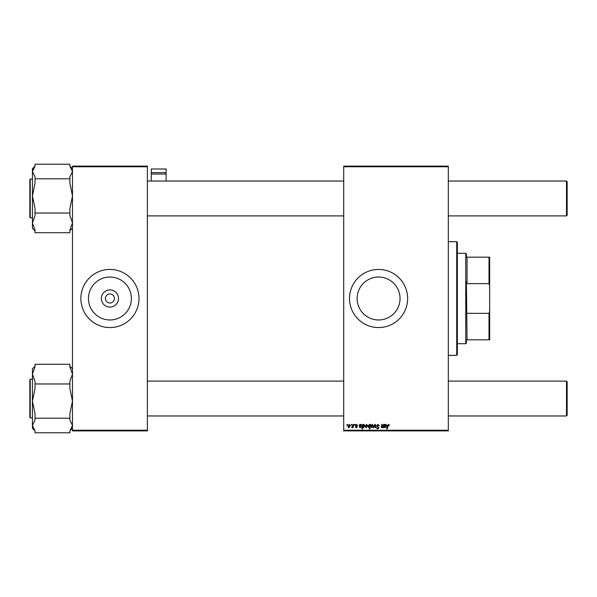 <?xml version="1.0" encoding="UTF-8"?>
<svg xmlns="http://www.w3.org/2000/svg" width="597" height="597" viewBox="0 0 597 597"><rect width="100%" height="100%" fill="white"/><g stroke="black" fill="none" stroke-linecap="round" stroke-linejoin="round"><path stroke-width="0.9" d="M118.505 298.5A8.574 8.574 0 0 1 109.93 307.074A8.574 8.574 0 0 1 101.356 298.5A8.574 8.574 0 0 1 109.93 289.926A8.574 8.574 0 0 1 118.505 298.5M105.408 298.5A4.522 4.522 0 0 0 109.93 303.022A4.522 4.522 0 0 0 114.452 298.5A4.522 4.522 0 0 0 109.93 293.978A4.522 4.522 0 0 0 105.408 298.5M88.46 298.5A21.47 21.47 0 0 0 109.93 319.97A21.47 21.47 0 0 0 131.392 298.5A21.47 21.47 0 0 0 109.93 277.03A21.47 21.47 0 0 0 88.46 298.5M80.871 298.5A29.059 29.059 0 0 0 109.93 327.559A29.059 29.059 0 0 0 138.989 298.5A29.059 29.059 0 0 0 109.93 269.441A29.059 29.059 0 0 0 80.871 298.5M400.042 298.5A21.47 21.47 0 0 1 378.58 319.97A21.47 21.47 0 0 1 357.11 298.5A21.47 21.47 0 0 1 378.58 277.03A21.47 21.47 0 0 1 400.042 298.5M349.521 298.5A29.059 29.059 0 0 0 378.58 327.559A29.059 29.059 0 0 0 407.639 298.5A29.059 29.059 0 0 0 378.58 269.441A29.059 29.059 0 0 0 349.521 298.5M448.325 430.885L343.708 430.885L343.708 430.243L448.325 430.243L448.325 430.885M448.325 166.757L343.708 166.757L343.708 166.115L448.325 166.115L448.325 430.243M354.506 424.43L354.976 424.43L354.879 425.079L354.402 425.079L354.506 424.43M351.334 424.43L351.805 424.43L351.708 425.079L351.23 425.079L351.334 424.43M357.678 425.482L356.536 424.78L355.916 425.288L357.267 426.84L356.282 427.773L355.215 426.78L356.305 427.362L356.797 426.915L355.446 425.325L356.558 424.37L357.678 425.482M363.2 424.43L363.118 424.885L363.916 424.37L364.782 425.706L363.483 427.773L362.745 427.236L362.431 428.952L361.961 428.952L362.722 424.43L363.2 424.43M377.998 424.37L379.401 425.9L377.968 424.9L377.05 425.654L378.931 427.81L377.662 429.012L376.341 427.698L377.685 428.482L378.461 427.84L376.58 425.698L377.998 424.37M372.297 424.37L373.409 425.683L371.924 427.773L370.827 426.4L372.297 424.37M383.446 424.43L383.923 424.43L383.364 427.721L382.886 427.721L382.983 427.168L382.005 427.773L381.311 426.974L381.744 424.43L382.222 424.43L381.789 426.967L382.155 427.362L383.184 425.959L383.446 424.43M389.378 425.37L388.871 425.84L388.423 424.9L387.266 428.952L386.789 428.952L387.349 425.639L388.453 424.37L389.378 425.37M343.708 166.757L343.708 430.243M384.864 424.43L384.908 424.84L385.841 424.37L386.677 425.318L384.632 426.482L385.162 427.362L386.386 426.78L385.117 427.773L384.08 426.915L384.378 424.43L384.864 424.43M370.237 424.43L370.655 424.43L369.886 428.952L369.416 428.952L369.685 427.37L368.916 427.773L368.013 426.445L369.342 424.37L370.133 425.027L370.237 424.43M374.864 424.43L375.438 424.43L375.886 427.721L375.416 427.721L375.088 424.937L373.879 427.721L373.371 427.721L374.864 424.43M366.543 424.37L367.655 425.683L366.17 427.773L365.073 426.4L366.543 424.37M360.088 424.43L360.133 424.84L361.066 424.37L361.909 425.318L359.857 426.482L360.387 427.362L361.61 426.78L360.342 427.773L359.312 426.915L359.603 424.43L360.088 424.43M349.223 424.37L350.342 425.683L348.849 427.773L347.76 426.4L349.223 424.37M353.148 424.43L353.625 424.43L353.066 427.721L352.596 427.721L352.715 427.034L351.633 427.653L353.148 424.43M346.991 424.43L347.461 424.43L347.364 425.079L346.887 425.079L346.991 424.43M147.384 430.885L72.476 430.885L72.476 430.243L147.384 430.243L147.384 430.885M147.384 166.757L72.476 166.757L72.476 166.115L147.384 166.115L147.384 430.243M72.476 166.757L72.476 430.243M385.692 424.78L384.707 426.071L386.207 425.318L385.692 424.78M369.856 426.4L369.379 424.78L368.483 426.437L369.065 427.362L369.856 426.4M371.946 427.362L372.946 425.728L372.289 424.78L371.297 426.407L371.946 427.362M366.192 427.362L367.192 425.728L366.536 424.78L365.543 426.407L366.192 427.362M363.454 427.362L364.312 425.81L363.76 424.78L362.894 426.519L363.454 427.362M360.916 424.78L359.931 426.071L361.439 425.318L360.916 424.78M348.872 427.362L349.872 425.728L349.215 424.78L348.223 426.407L348.872 427.362M456.72 241.673L457.362 242.315L457.362 354.685L456.72 355.327L456.72 241.673L448.325 241.673M69.886 178.779L35.014 178.779L35.014 176.861L32.432 171.496L35.014 166.13L35.014 164.212L69.886 164.212L69.886 166.13L72.476 171.496L69.886 176.861L69.886 183.286L72.476 195.906L69.886 208.532L69.886 213.032L35.014 213.032L35.014 208.532L32.432 195.906L32.432 179.093L30.238 179.093L30.238 217.838L29.85 217.45L29.85 179.548M35.014 166.108L32.432 168.69L32.432 195.906L35.014 183.286L35.014 178.779M69.886 213.032L69.886 215.621L72.476 222.875L69.886 230.129L69.886 232.718L35.014 232.718L35.014 230.129L32.432 222.875L35.014 215.621L35.014 213.032M32.432 195.906L32.432 228.241L35.014 230.823M34.372 366.939L32.432 368.759L32.432 374.125L35.014 366.871L35.014 364.282L69.886 364.282L69.886 366.871L72.476 374.125L69.886 381.379L69.886 383.968L35.014 383.968L35.014 381.379L32.432 374.125L32.432 401.094L35.014 388.468L35.014 383.968M29.85 416.616L29.85 380.52M69.886 383.968L69.886 388.468L72.476 401.094L69.886 413.714L69.886 418.221L35.014 418.221L35.014 413.714L32.432 401.094L32.432 425.504L35.014 420.139L35.014 418.221M69.886 418.221L69.886 420.139L72.476 425.504L69.886 430.87L69.886 432.788L35.014 432.788L35.014 430.87L32.432 425.504L32.432 428.31L35.014 430.892M70.536 230.061L72.476 228.241M32.432 425.504L32.432 428.198M567.15 181.675L567.15 215.256L566.501 215.905L566.501 181.033L567.15 181.675L566.501 181.033L448.325 181.033M567.15 381.744L566.501 381.095L567.15 381.744L567.15 415.325L566.501 415.967L566.501 381.095L448.325 381.095M466.406 339.827L467.055 339.827L466.406 339.827L466.406 343.059L465.757 343.708L457.362 343.708M466.406 257.173L467.055 257.173L466.406 257.173L466.406 253.941L465.757 253.292L457.362 253.292M489.01 257.173L489.652 257.173L489.652 285.694L489.01 283.657L489.01 257.173L467.055 257.173L467.055 283.657L466.406 281.844L467.055 339.827L489.01 339.827L489.01 313.343L489.652 311.306L489.652 339.827L489.01 339.827M465.757 343.708L465.757 253.292M467.055 313.343L489.01 313.343M489.652 285.694L489.652 311.306M467.055 283.657L489.01 283.657M166.115 172.615L166.115 168.988L151.257 168.988L151.257 172.615L166.115 172.615L166.115 181.033M166.115 174.033L151.257 174.033L151.257 181.033M151.257 174.033L151.257 172.615M29.85 379.55L30.238 379.162L30.238 417.907L32.432 417.907M456.72 355.327L448.325 355.327M30.238 217.838L32.432 217.838M30.238 179.093L29.85 179.481M72.476 168.69L69.886 166.108M30.238 379.162L32.432 379.162M30.238 417.907L29.85 417.519M72.476 428.31L69.886 430.892M72.476 368.759L69.886 366.177M147.384 181.033L343.708 181.033M147.384 215.905L343.708 215.905M448.325 215.905L566.501 215.905L567.15 215.256M567.15 415.325L566.501 415.967L448.325 415.967M343.708 415.967L147.384 415.967M343.708 381.095L147.384 381.095"/></g></svg>
